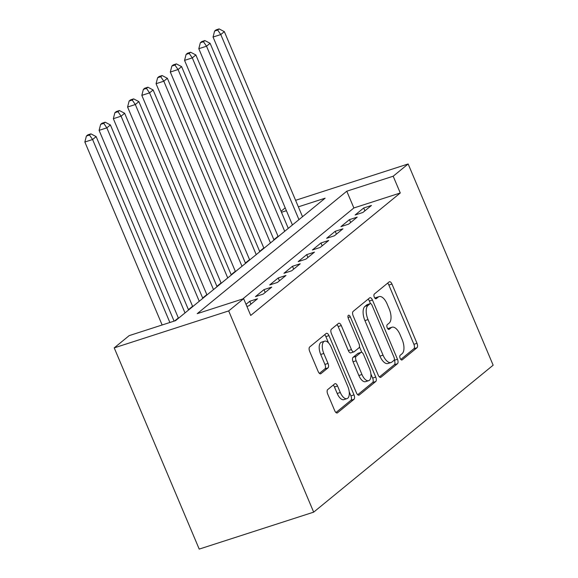 <?xml version="1.0" encoding="UTF-8"?>
<svg xmlns="http://www.w3.org/2000/svg" width="578" height="578" viewBox="0 0 578 578"><rect width="100%" height="100%" fill="white"/><g stroke="black" fill="none" stroke-linecap="round" stroke-linejoin="round"><path stroke-width="0.87" d="M400.171 358.396A2.536 1.199 72.1 0 0 401.934 360.007A2.536 1.199 72.1 0 0 402.129 359.899L416.984 347.739A3.62 1.712 72.1 0 0 416.991 343.296L391.956 284.044A3.62 1.712 72.1 0 0 389.449 281.746A3.62 1.712 72.1 0 0 389.167 281.898L374.313 294.058A2.536 1.199 72.1 0 0 374.313 297.164A2.536 1.199 72.1 0 0 376.068 298.775A2.536 1.199 72.1 0 0 376.264 298.667L378.185 297.099A11.589 5.477 72.1 0 1 379.074 296.608A11.589 5.477 72.1 0 1 387.108 303.963L389.196 308.905A11.589 5.477 72.1 0 1 389.167 323.102L387.246 324.677A2.536 1.199 72.1 0 0 387.238 327.784A2.536 1.199 72.1 0 0 389.001 329.395A2.536 1.199 72.1 0 0 389.196 329.287L391.118 327.712A11.589 5.477 72.1 0 1 392.007 327.22A11.589 5.477 72.1 0 1 400.041 334.583L402.129 339.517A11.589 5.477 72.1 0 1 402.1 353.714L400.178 355.289A2.536 1.199 72.1 0 0 400.171 358.396M327.697 389.608A3.62 1.712 72.1 0 0 327.69 394.044L334.713 410.669A3.62 1.712 72.1 0 0 337.22 412.967A3.62 1.712 72.1 0 0 337.494 412.815L353.996 399.304A3.62 1.712 72.1 0 0 354.003 394.868L328.976 335.616A3.62 1.712 72.1 0 0 326.462 333.318A3.62 1.712 72.1 0 0 326.187 333.47L309.685 346.981A3.62 1.712 72.1 0 0 309.678 351.417L318.16 371.495A3.62 1.712 72.1 0 0 320.674 373.793A3.62 1.712 72.1 0 0 320.949 373.641L328.008 367.861A3.62 1.712 72.1 0 0 328.015 363.425L323.81 353.469A9.682 4.573 72.1 0 1 324.576 341.186A9.682 4.573 72.1 0 1 331.295 347.342L347.768 386.35A9.682 4.573 72.1 0 1 347.002 398.632A9.682 4.573 72.1 0 1 340.29 392.476L337.545 385.974A3.62 1.712 72.1 0 0 335.03 383.676A3.62 1.712 72.1 0 0 334.756 383.828L327.697 389.608M243.634 298.674L228.678 310.921L313.673 512.144L493.15 365.195L408.147 163.971L393.192 176.218L346.786 191.202L197.228 313.659L243.634 298.674L250.715 315.444L400.272 192.987L393.192 176.218M378.193 375.064A3.62 1.712 72.1 0 0 380.7 377.369A3.62 1.712 72.1 0 0 380.981 377.21L397.476 363.707A3.62 1.712 72.1 0 0 397.483 359.27L372.456 300.018A3.62 1.712 72.1 0 0 369.942 297.713A3.62 1.712 72.1 0 0 369.667 297.865L353.165 311.376A3.62 1.712 72.1 0 0 353.158 315.812L378.193 375.064M375.736 381.509L359.241 395.012A3.62 1.712 72.1 0 1 358.96 395.171A3.62 1.712 72.1 0 1 356.453 392.867L331.418 333.614A3.62 1.712 72.1 0 1 331.425 329.178L338.491 323.398A3.62 1.712 72.1 0 1 338.766 323.239A3.62 1.712 72.1 0 1 341.28 325.544L351.431 349.574A3.62 1.712 72.1 0 0 353.938 351.872A3.62 1.712 72.1 0 0 354.22 351.72L358.902 347.884A3.62 1.712 72.1 0 0 358.909 343.448L348.339 318.427A2.536 1.199 72.1 0 1 348.541 315.22A2.536 1.199 72.1 0 1 350.297 316.831L375.743 377.073A3.62 1.712 72.1 0 1 375.736 381.509L372.644 382.506L357.703 394.738M362.89 212.473L371.437 205.472L363.707 207.972L355.159 214.973L362.89 212.473M348.65 224.134L357.19 217.14L349.459 219.633L340.912 226.634L348.65 224.134M334.402 235.795L342.949 228.801L335.218 231.294L326.671 238.295L334.402 235.795M320.161 247.463L328.709 240.462L320.971 242.962L312.423 249.956L320.161 247.463M305.914 259.125L314.461 252.124L306.73 254.623L298.183 261.617L305.914 259.125M291.673 270.786L300.22 263.785L292.482 266.285L283.935 273.286L291.673 270.786M277.426 282.447L285.973 275.453L278.242 277.946L269.695 284.947L277.426 282.447M263.185 294.108L271.732 287.114L263.994 289.614L255.447 296.608L263.185 294.108M246.907 306.427L248.937 305.776L257.485 298.775L249.754 301.275L246.018 304.331M400.272 192.987L353.873 207.964L242.738 298.963M278.047 236.301L273.893 239.704M263.799 247.969L259.652 251.365M249.559 259.63L245.404 263.033M235.318 271.292L231.164 274.695M221.071 282.953L216.916 286.356M206.83 294.621L202.676 298.017M192.582 306.282L188.428 309.678M178.342 317.943L174.686 320.935M298.349 206.837L325.132 198.189L175.575 320.646L129.176 335.63L114.22 347.877L199.215 549.1L313.673 512.144M281.053 211.273L285.207 207.87M114.22 347.877L228.678 310.921M408.147 163.971L295.596 200.313M286.399 210.695L281.479 212.285M353.873 207.964L346.786 191.202M363.707 207.972L364.906 210.818M349.459 219.633L350.665 222.487M335.218 231.294L336.418 234.148M320.971 242.962L322.177 245.809M306.73 254.623L307.93 257.47M292.482 266.285L293.689 269.131M278.242 277.946L279.441 280.8M263.994 289.614L265.201 292.461M249.754 301.275L250.953 304.122M392.007 327.22L388.915 328.217A11.589 5.477 72.1 0 0 388.026 328.709L391.118 327.712M379.074 296.608L375.982 297.605A11.589 5.477 72.1 0 0 375.093 298.096L378.185 297.099M400.8 359.451L413.884 348.736A3.62 1.712 72.1 0 0 413.899 344.3L388.864 285.041A3.62 1.712 72.1 0 0 387.614 283.169M370.455 303.602L369.364 301.015A3.62 1.712 72.1 0 0 368.114 299.137M379.443 376.943L394.384 364.704A3.62 1.712 72.1 0 0 394.391 360.267L394.261 359.964M393.994 360.354A2.536 1.199 72.1 0 0 394.001 357.247L372.03 305.242A2.536 1.199 72.1 0 0 370.267 303.631A2.536 1.199 72.1 0 0 370.072 303.732L368.049 305.394A11.589 5.477 72.1 0 0 368.027 319.591L383.041 355.145A11.589 5.477 72.1 0 0 391.075 362.507A11.589 5.477 72.1 0 0 391.963 362.016L393.994 360.354M370.267 303.631L367.175 304.628A2.536 1.199 72.1 0 0 366.979 304.736L370.072 303.732M391.075 362.507L387.983 363.504A11.589 5.477 72.1 0 1 379.948 356.142L364.928 320.595A11.589 5.477 72.1 0 1 364.956 306.391L366.979 304.736M353.938 351.872L350.846 352.876A3.62 1.712 72.1 0 1 348.332 350.571L338.181 326.541A3.62 1.712 72.1 0 0 336.931 324.67M359.429 346.771L361.806 352.392M370.888 373.901L372.651 378.07L375.743 377.073M361.958 374.508A9.682 4.573 72.1 0 0 368.677 380.664A9.682 4.573 72.1 0 0 369.443 368.388L363.634 354.639A3.62 1.712 72.1 0 0 361.127 352.342A3.62 1.712 72.1 0 0 360.845 352.493L356.164 356.33A3.62 1.712 72.1 0 0 356.156 360.766L361.958 374.508L358.866 375.512A9.682 4.573 72.1 0 0 365.585 381.661L368.677 380.664M361.127 352.342L358.035 353.339A3.62 1.712 72.1 0 0 357.753 353.49L360.845 352.493M358.866 375.512L353.064 361.763A3.62 1.712 72.1 0 1 353.071 357.327L357.753 353.49M372.644 382.506A3.62 1.712 72.1 0 0 372.651 378.07M347.002 398.632L343.91 399.629A9.682 4.573 72.1 0 1 337.198 393.474L334.452 386.971A3.62 1.712 72.1 0 0 333.203 385.1M324.576 341.186L321.484 342.183A9.682 4.573 72.1 0 0 320.718 354.466L323.81 353.469M319.41 373.366L324.915 368.858A3.62 1.712 72.1 0 0 324.923 364.422L320.718 354.466M328.535 342.899L325.876 336.613A3.62 1.712 72.1 0 0 324.634 334.741M335.955 412.54L350.904 400.308A3.62 1.712 72.1 0 0 350.911 395.872L349.22 391.862M302.518 216.707L224.343 31.638L220.782 34.55L213.051 37.05L292.432 224.972M217.689 30.063L219.113 28.9L216.02 29.897L214.597 31.068L217.689 30.063L220.782 34.55L298.956 219.626M219.113 28.9L224.343 31.638M213.051 37.05L214.597 31.068M288.278 228.368L210.096 43.299L206.534 46.211L198.803 48.711L278.184 236.633M203.442 41.732L204.865 40.561L201.773 41.558L200.349 42.729L203.442 41.732L206.534 46.211L284.716 231.287M204.865 40.561L210.096 43.299M198.803 48.711L200.349 42.729M274.03 240.036L195.855 54.961L192.293 57.879L184.563 60.372L263.944 248.294M189.201 53.393L190.624 52.222L187.532 53.227L186.109 54.39L189.201 53.393L192.293 57.879L270.468 242.948M190.624 52.222L195.855 54.961M184.563 60.372L186.109 54.39M259.789 251.697L181.608 66.622L178.053 69.541L170.315 72.033L249.696 259.956M174.953 65.054L176.384 63.891L173.284 64.888L171.861 66.051L174.953 65.054L178.053 69.541L256.227 254.609M176.384 63.891L181.608 66.622M170.315 72.033L171.861 66.051M245.542 263.358L167.367 78.29L163.805 81.202L156.074 83.702L235.456 271.624M160.713 76.715L162.136 75.552L159.044 76.549L157.621 77.719L160.713 76.715L163.805 81.202L241.987 266.277M162.136 75.552L167.367 78.29M156.074 83.702L157.621 77.719M231.301 275.02L153.127 89.951L149.565 92.863L141.827 95.363L221.208 283.285M146.465 88.376L147.896 87.213L144.796 88.21L143.373 89.38L146.465 88.376L149.565 92.863L227.739 277.939M147.896 87.213L153.127 89.951M141.827 95.363L143.373 89.38M217.053 286.681L138.879 101.612L135.317 104.531L127.586 107.024L206.967 294.946M132.225 100.045L133.648 98.874L130.556 99.878L129.132 101.042L132.225 100.045L135.317 104.531L213.499 289.6M133.648 98.874L138.879 101.612M127.586 107.024L129.132 101.042M202.813 298.349L124.638 113.274L121.077 116.192L113.339 118.685L192.72 306.607M117.984 111.706L119.408 110.535L116.315 111.54L114.885 112.703L117.984 111.706L121.077 116.192L199.251 301.261M119.408 110.535L124.638 113.274M113.339 118.685L114.885 112.703M188.573 310.01L110.391 124.935L106.829 127.854L99.098 130.353L178.479 318.268M103.737 123.367L105.16 122.204L102.068 123.201L100.644 124.364L103.737 123.367L106.829 127.854L185.011 312.922M105.16 122.204L110.391 124.935M99.098 130.353L100.644 124.364M174.094 321.13L96.15 136.603L92.588 139.515L84.85 142.015L162.143 324.988M89.496 135.028L90.919 133.865L87.827 134.862L86.404 136.032L89.496 135.028L92.588 139.515L169.881 322.488M90.919 133.865L96.15 136.603M84.85 142.015L86.404 136.032M401.71 360.036L402.129 359.899M375.845 298.804L376.264 298.667M388.777 329.417L389.196 329.287M388.864 285.041L391.956 284.044M413.899 344.3L416.991 343.296M413.884 348.736L416.984 347.739M369.364 301.015L372.456 300.018M394.391 360.267L397.483 359.27M394.384 364.704L397.476 363.707M380.389 377.405L380.981 377.21M364.956 306.391L368.049 305.394M364.928 320.595L368.027 319.591M379.948 356.142L383.041 355.145M358.642 395.208L359.241 395.012M338.181 326.541L341.28 325.544M348.332 350.571L351.431 349.574M348.057 317.553L350.297 316.831M353.071 357.327L356.164 356.33M353.064 361.763L356.156 360.766M334.452 386.971L337.545 385.974M337.198 393.474L340.29 392.476M324.923 364.422L328.015 363.425M324.915 368.858L328.008 367.861M320.356 373.836L320.949 373.641M325.876 336.613L328.976 335.616M350.911 395.872L354.003 394.868M350.904 400.308L353.996 399.304M336.902 413.01L337.494 412.815"/></g></svg>
